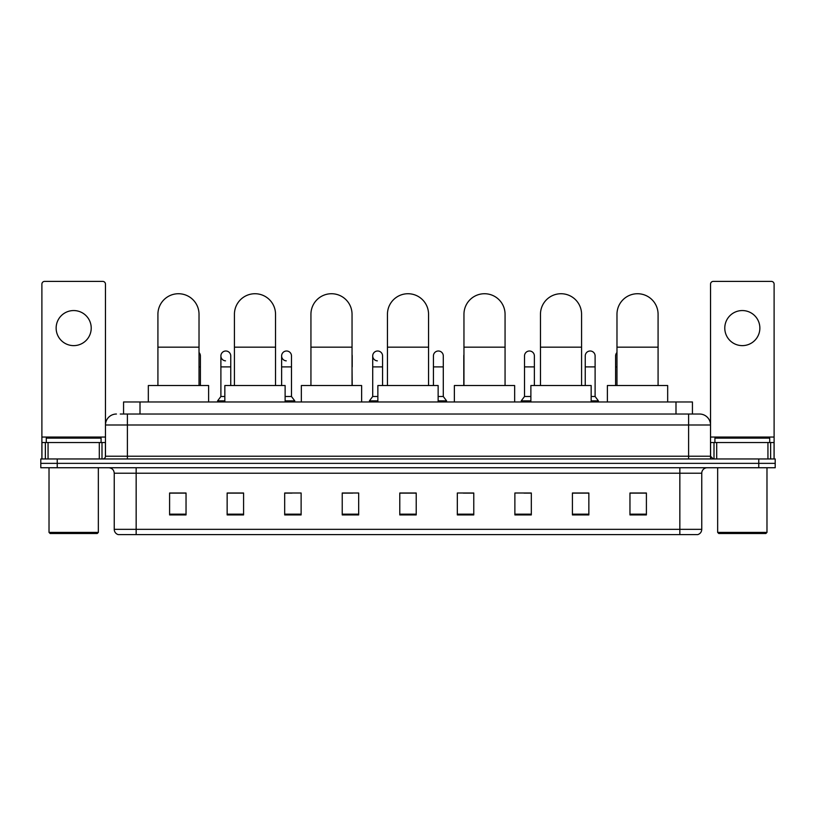 <?xml version="1.0" encoding="UTF-8"?>
<svg xmlns="http://www.w3.org/2000/svg" width="816" height="816" viewBox="0 0 816 816"><rect width="100%" height="100%" fill="white"/><g stroke="black" fill="none" stroke-linecap="round" stroke-linejoin="round"><path stroke-width="1.22" d="M123.563 414.028L123.563 401.972L692.437 401.972L692.437 414.028M120.523 414.028L695.732 414.028M120.268 414.028L127.398 414.028L127.398 424.993L105.468 424.993L105.468 456.226A2.744 2.744 0 0 1 102.734 458.969M116.433 414.028A10.965 10.965 0 0 0 105.468 424.993L105.468 284.141A2.744 2.744 0 0 0 102.734 281.398L44.635 281.398A2.744 2.744 0 0 0 41.891 284.141L41.891 442.527L48.062 442.527L48.062 458.969M699.567 414.028A10.965 10.965 0 0 1 710.532 424.993L688.602 424.993L688.602 414.028L699.404 414.028M767.938 458.969L767.938 442.527L774.109 442.527L774.109 458.969L774.109 284.141A2.744 2.744 0 0 0 771.365 281.398L713.266 281.398A2.744 2.744 0 0 0 710.532 284.141L710.532 456.226L713.266 458.969M57.242 458.969L40.8 458.969L40.8 463.355L57.242 463.355L40.8 463.355L40.8 467.741L57.242 467.741L57.242 463.355L758.758 463.355L57.242 463.355L57.242 458.969L758.758 458.969L758.758 463.355L775.2 463.355L758.758 463.355L758.758 467.741L57.242 467.741M775.2 458.969L775.2 463.355L775.2 458.969L758.758 458.969M701.76 529.339C701.607 531.971 700.291 533.725 697.813 534.602L679.84 534.602L679.84 529.339L701.76 529.339L701.76 473.219A5.477 5.477 0 0 1 707.237 467.741M679.84 534.602L118.187 534.602A5.477 5.477 0 0 1 114.24 529.339L114.24 473.219C113.914 469.894 112.088 468.068 108.763 467.741M646.405 514.927L646.405 493.007L629.962 493.007L629.962 514.927L646.405 514.927M588.856 514.927L588.856 493.007L572.414 493.007L572.414 514.927L588.856 514.927M531.318 514.927L531.318 493.007L514.876 493.007L514.876 514.927L531.318 514.927M473.77 514.927L473.77 493.007L457.327 493.007L457.327 514.927L473.77 514.927M186.038 514.927L186.038 493.007L169.595 493.007L169.595 514.927L186.038 514.927M243.586 514.927L243.586 493.007L227.144 493.007L227.144 514.927L243.586 514.927M301.124 514.927L301.124 493.007L284.682 493.007L284.682 514.927L301.124 514.927M358.673 514.927L358.673 493.007L342.23 493.007L342.23 514.927L358.673 514.927M416.221 514.927L416.221 493.007L399.779 493.007L399.779 514.927L416.221 514.927M775.2 467.741L775.2 463.355L775.2 467.741L758.758 467.741M523.974 493.119L531.318 493.119M584.695 493.119L580.747 493.119M342.23 493.119L352.757 493.119M284.682 493.119L292.026 493.119M235.253 493.119L231.305 493.119M463.243 493.119L473.77 493.119M416.221 493.119L399.779 493.119M243.586 493.119L227.144 493.119M186.038 493.119L169.595 493.119M588.856 493.119L572.414 493.119M646.405 493.119L629.962 493.119M73.685 310.559A17.534 17.534 0 0 0 56.141 328.093A17.534 17.534 0 0 0 73.685 345.627A17.534 17.534 0 0 0 91.219 328.093A17.534 17.534 0 0 0 73.685 310.559M99.307 458.969L99.307 442.527L48.062 442.527M99.307 442.527L105.468 442.527M41.891 458.969L41.891 442.527M97.247 533.501L50.113 533.501L49.021 532.409L98.348 532.409L97.247 533.501M49.021 467.741L49.021 532.409M98.348 467.741L98.348 532.409M101.082 442.527L101.082 438.141L46.277 438.141L46.277 442.527M157.916 385.529L157.916 314.282A20.553 20.553 0 0 1 178.469 293.729A20.553 20.553 0 0 1 199.022 314.282A20.553 20.553 0 0 0 178.469 293.729M199.022 385.529L199.022 314.282M208.621 401.972L208.621 385.529L148.328 385.529L148.328 401.972M234.427 385.529L234.427 314.282A20.553 20.553 0 0 1 254.98 293.729A20.553 20.553 0 0 1 275.533 314.282A20.553 20.553 0 0 0 254.98 293.729M275.533 385.529L275.533 314.282M285.121 401.972L285.121 385.529L224.839 385.529L224.839 401.972M310.937 385.529L310.937 314.282A20.553 20.553 0 0 1 331.49 293.729A20.553 20.553 0 0 1 352.043 314.282A20.553 20.553 0 0 0 331.49 293.729M352.043 385.529L352.043 314.282M361.631 401.972L361.631 385.529L301.349 385.529L301.349 401.972M387.447 385.529L387.447 314.282A20.553 20.553 0 0 1 408 293.729A20.553 20.553 0 0 1 428.553 314.282A20.553 20.553 0 0 0 408 293.729M428.553 385.529L428.553 314.282M438.141 401.972L438.141 385.529L377.859 385.529L377.859 401.972M463.957 385.529L463.957 314.282A20.553 20.553 0 0 1 484.51 293.729A20.553 20.553 0 0 1 505.063 314.282A20.553 20.553 0 0 0 484.51 293.729M505.063 385.529L505.063 314.282M514.651 401.972L514.651 385.529L454.369 385.529L454.369 401.972M540.467 385.529L540.467 314.282A20.553 20.553 0 0 1 561.02 293.729A20.553 20.553 0 0 1 581.573 314.282A20.553 20.553 0 0 0 561.02 293.729M581.573 385.529L581.573 314.282M591.161 401.972L591.161 385.529L530.879 385.529L530.879 401.972M616.978 385.529L616.978 314.282A20.553 20.553 0 0 1 637.531 293.729A20.553 20.553 0 0 1 658.084 314.282A20.553 20.553 0 0 0 637.531 293.729M658.084 385.529L658.084 314.282M667.672 401.972L667.672 385.529L607.379 385.529L607.379 401.972M200.399 385.529L200.399 366.894L199.022 366.894M199.022 352.522A4.937 4.937 0 0 1 200.399 355.939L200.399 366.894M225.512 360.856A4.937 4.937 0 0 1 220.891 355.939A4.937 4.937 0 0 1 226.134 351.013A4.937 4.937 0 0 1 230.755 355.939L230.755 366.894L220.891 366.894L220.891 355.939M224.839 396.494L220.891 396.494L220.891 366.894M230.755 385.529L230.755 366.894M220.891 396.494L217.607 400.87L217.607 401.972M224.839 400.87L217.607 400.87M286.243 360.856A4.937 4.937 0 0 1 281.622 355.939A4.937 4.937 0 0 1 286.855 351.013A4.937 4.937 0 0 1 291.485 355.939L291.485 366.894L281.622 366.894L281.622 355.939M291.485 366.894L291.485 396.494L285.121 396.494M281.622 385.529L281.622 366.894M291.485 396.494L294.77 400.87L285.121 400.87M294.77 400.87L294.77 401.972M352.206 385.529L352.043 366.894M352.043 354.674A4.937 4.937 0 0 1 352.206 355.939L352.206 366.894M377.329 360.856A4.937 4.937 0 0 1 372.708 355.939A4.937 4.937 0 0 1 377.951 351.013A4.937 4.937 0 0 1 382.571 355.939L382.571 366.894L372.708 366.894L372.708 355.939M377.859 396.494L372.708 396.494L372.708 366.894M382.571 385.529L382.571 366.894M372.708 396.494L369.413 400.87L369.413 401.972M377.859 400.87L369.413 400.87M433.429 355.939A4.937 4.937 0 0 1 438.671 351.013A4.937 4.937 0 0 1 443.292 355.939L443.292 366.894L433.429 366.894L433.429 355.939M443.292 366.894L443.292 396.494L438.141 396.494M433.429 385.529L433.429 366.894M443.292 396.494L446.587 400.87L438.141 400.87M446.587 400.87L446.587 401.972M463.794 385.529L463.794 355.939A4.937 4.937 0 0 1 463.957 354.674M524.515 355.939A4.937 4.937 0 0 1 529.757 351.013A4.937 4.937 0 0 1 534.378 355.939L534.378 366.894L524.515 366.894L524.515 355.939M530.879 396.494L524.515 396.494L524.515 366.894M534.378 385.529L534.378 366.894M524.515 396.494L521.23 400.87L521.23 401.972M530.879 400.87L521.23 400.87M585.245 355.939A4.937 4.937 0 0 1 590.488 351.013A4.937 4.937 0 0 1 595.109 355.939L595.109 366.894L585.245 366.894L585.245 355.939M595.109 366.894L595.109 396.494L591.161 396.494M585.245 385.529L585.245 366.894M595.109 396.494L598.393 400.87L591.161 400.87M598.393 400.87L598.393 401.972M615.601 385.529L615.601 355.939A4.937 4.937 0 0 1 616.978 352.522M742.315 310.559A17.534 17.534 0 0 0 724.781 328.093A17.534 17.534 0 0 0 742.315 345.627A17.534 17.534 0 0 0 759.859 328.093A17.534 17.534 0 0 0 742.315 310.559M767.938 442.527L716.693 442.527L716.693 458.969M710.532 442.527L716.693 442.527M710.532 458.969L710.532 456.226L688.602 456.226L688.602 424.993L127.398 424.993L127.398 456.226L688.602 456.226L688.602 458.969M765.887 533.501L718.753 533.501L717.652 532.409L766.979 532.409L765.887 533.501M717.652 467.741L717.652 532.409M766.979 467.741L766.979 532.409M769.723 442.527L769.723 438.141L714.918 438.141L714.918 442.527M140.005 414.028L140.005 401.972M675.995 414.028L675.995 401.972M127.398 458.969L127.398 456.226L105.468 456.226M679.84 467.741L679.84 473.219L114.24 473.219M701.76 473.219L679.84 473.219L679.84 529.339L136.16 529.339L136.16 534.602M114.24 529.339L136.16 529.339L136.16 467.741M416.221 514.162L399.779 514.162M358.673 514.162L342.23 514.162M301.124 514.162L284.682 514.162M243.586 514.162L227.144 514.162M186.038 514.162L169.595 514.162M473.77 514.162L457.327 514.162M531.318 514.162L514.876 514.162M588.856 514.162L572.414 514.162M646.405 514.162L629.962 514.162M105.468 437.05L41.891 437.05M105.427 456.705L105.427 442.527M102 442.527L102 458.969M41.942 442.527L41.942 458.969M45.359 458.969L45.359 442.527M157.916 347.167L199.022 347.167M234.427 347.167L275.533 347.167M310.937 347.167L352.043 347.167M387.447 347.167L428.553 347.167M463.957 347.167L505.063 347.167M540.467 347.167L581.573 347.167M616.978 347.167L658.084 347.167M616.978 366.894L615.601 366.894M774.109 437.05L710.532 437.05M774.058 458.969L774.058 442.527M770.641 442.527L770.641 458.969M710.573 442.527L710.573 456.705M714 458.969L714 442.527"/></g></svg>

